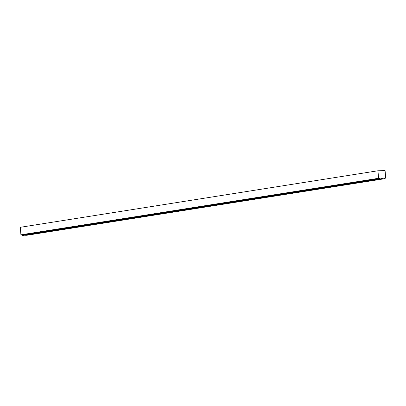 <?xml version="1.0" encoding="UTF-8"?>
<svg xmlns="http://www.w3.org/2000/svg" width="406" height="406" viewBox="0 0 406 406"><rect width="100%" height="100%" fill="white"/><g stroke="black" fill="none" stroke-linecap="round" stroke-linejoin="round"><path stroke-width="0.61" d="M25.192 235.13L26.674 235.292L384.345 178.762L384.294 178.168L385.7 178.143L384.309 178.361M385.7 178.143L385.096 170.627L377.966 170.769L378.57 178.285L379.975 178.254L380.026 178.848L381.493 178.823L381.442 178.224L382.828 178.198L382.878 178.792L25.208 235.318M382.828 178.198L381.457 178.417M382.878 178.792L384.345 178.762M377.966 170.769L20.3 227.294L20.904 234.81L22.31 234.78L22.36 235.373L23.822 235.348L381.493 178.823M378.57 178.285L20.904 234.81M379.975 178.254L22.31 234.78M380.026 178.848L22.36 235.373"/></g></svg>
